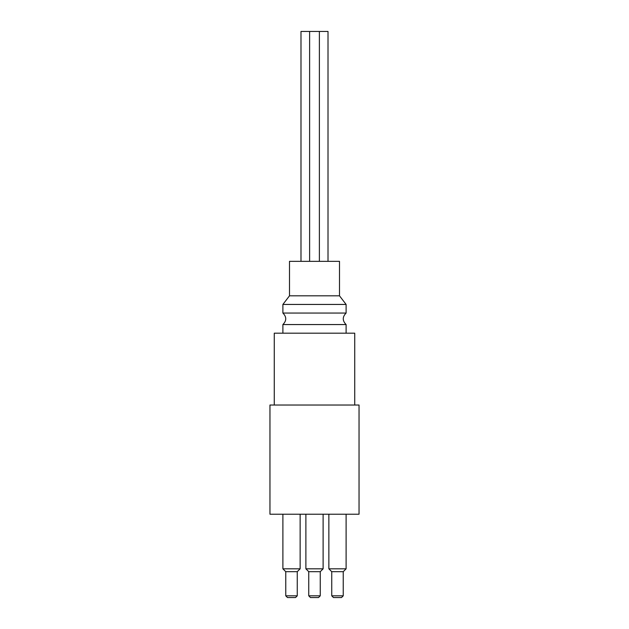 <?xml version="1.0" encoding="UTF-8"?>
<svg xmlns="http://www.w3.org/2000/svg" width="629" height="629" viewBox="0 0 629 629"><rect width="100%" height="100%" fill="white"/><g stroke="black" fill="none" stroke-linecap="round" stroke-linejoin="round"><path stroke-width="0.94" d="M269.959 514.215L359.041 514.215L359.041 405.021L269.959 405.021L269.959 514.215M328.008 261.342L328.008 31.45L300.992 31.45L300.992 261.342M309.617 261.342L309.617 31.45M339.503 261.342L289.497 261.342L289.497 295.819L339.503 295.819L339.503 261.342M314.5 313.061L346.107 313.061C342.318 316.898 342.318 320.727 346.107 324.556L282.893 324.556C286.682 320.727 286.682 316.898 282.893 313.061L314.5 313.061M282.893 313.061L282.893 304.444L346.107 304.444L346.107 313.061M282.893 333.181L282.893 324.556M354.732 405.021L354.732 333.181L274.268 333.181L274.268 405.021M310.474 597.55L318.526 597.55L320.247 595.828L308.753 595.828L310.474 597.55M308.753 595.828L308.753 571.69L320.247 571.69L320.247 595.828M333.464 597.55L341.516 597.55L343.237 595.828L331.742 595.828L333.464 597.55L331.742 595.828L331.742 571.69L343.237 571.69L343.237 595.828M287.484 597.55L295.536 597.55L297.258 595.828L285.763 595.828L287.484 597.55M285.763 595.828L285.763 571.69L297.258 571.69L297.258 595.828M343.237 571.69L346.107 568.813L328.865 568.813L331.742 571.69M346.107 514.215L346.107 568.813M320.247 571.69L323.117 568.813L305.883 568.813L308.753 571.69M323.117 514.215L323.117 568.813M297.258 571.69L300.135 568.813L282.893 568.813L285.763 571.69M300.135 514.215L300.135 568.813M319.383 261.342L319.383 31.45M289.497 295.819L282.893 304.444M339.503 295.819L346.107 304.444M346.107 333.181L346.107 324.556M328.865 514.215L328.865 568.813M305.883 514.215L305.883 568.813M282.893 514.215L282.893 568.813"/></g></svg>

